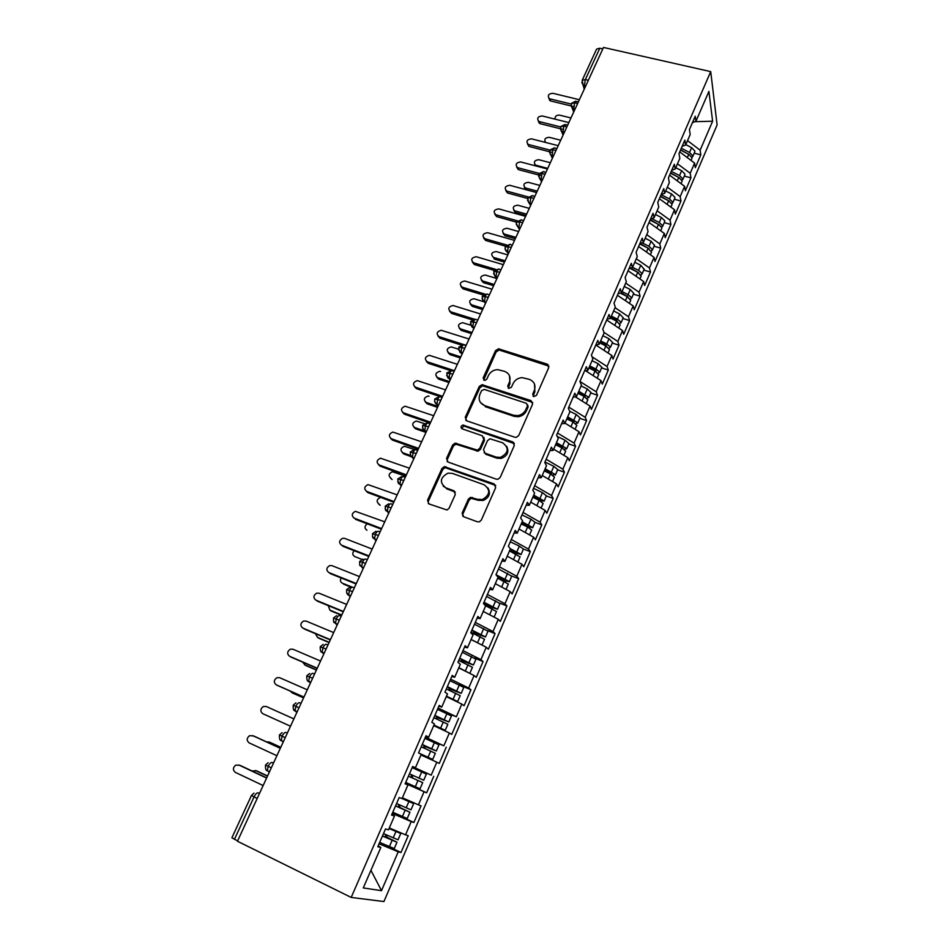 <?xml version="1.0" encoding="UTF-8"?>
<svg xmlns="http://www.w3.org/2000/svg" width="949" height="949" viewBox="0 0 949 949"><rect width="100%" height="100%" fill="white"/><g stroke="black" fill="none" stroke-linecap="round" stroke-linejoin="round"><path stroke-width="1.42" d="M533.753 396.611L536.458 395.389L548.747 367.595L547.193 364.143L498.533 348.805L495.532 350.656L483.136 377.927L484.856 380.442L486.813 379.137L488.427 375.59C490.336 371.889 493.397 369.908 497.608 369.624L504.571 371.356C509.494 373.515 511.072 377.192 509.34 382.411L507.727 385.982L508.783 388.414L511.464 387.204L513.065 383.621C514.927 379.968 517.94 377.975 522.104 377.631L529.364 379.375C534.358 381.557 535.995 385.282 534.275 390.537L532.674 394.155L533.753 396.611M462.187 512.994L463.658 516.742L477.394 521.808L479.375 521.831L481.345 520.052L495.675 487.632L494.156 483.931L444.31 466.611L441.985 468.438L427.536 500.242L428.948 503.931L447.038 509.993L449.126 508.19L455.318 494.429L453.859 490.74L445.781 487.81C439.268 482.46 440.016 477.561 448.035 473.124L452.305 473.385L484.12 484.761C490.692 489.838 490.17 494.749 482.555 499.494L477.632 499.352L470.479 497.359L468.355 499.162L462.187 512.994L462.934 516.339M603.493 47.45L710.718 71.626L351.189 897.434L237.464 841.241L603.493 47.45M514.832 437.24L516.303 437.359L518.723 435.496L532.591 404.155L531.049 400.62L481.997 384.665L479.221 386.528L465.247 417.287L466.683 420.822L514.832 437.24M514.287 445.544L500.194 477.418L498.011 479.245L496.268 479.162L447.975 462.033L446.54 458.426L452.649 444.986L455.093 443.147L477.383 450.134L479.767 448.284L483.776 439.351L482.294 435.769L462.127 428.841C460.395 427.382 460.645 426.125 462.898 425.057L512.757 441.926L514.287 445.544M710.718 71.626L717.112 124.924L383.93 901.55L351.189 897.434M628.096 297.073L621.453 292.897L620.243 288.757L614.003 303.111L615.272 307.179L610.373 318.461L609.08 314.451L602.769 328.971L604.11 332.897L599.163 344.297L597.787 340.43L591.417 355.104L592.84 358.888L587.834 370.407L586.375 366.694L579.934 381.522L581.44 385.152L576.387 396.801L574.845 393.23L568.332 408.224L569.91 411.712L564.809 423.479L563.184 420.063L556.6 435.211L558.273 438.545L553.101 450.455L551.405 447.193L544.75 462.507L546.494 465.686L541.274 477.715L539.483 474.619L532.757 490.099L534.595 493.112L529.317 505.283L527.442 502.341L520.633 518L522.555 520.859L517.217 533.148L515.248 530.384L508.367 546.221L510.384 548.902L504.987 561.333L502.934 558.736L495.971 574.75L498.083 577.253L492.626 589.827L490.479 587.407L483.432 603.6L485.639 605.925L480.123 618.653L477.881 616.399L470.751 632.781L473.065 634.928L467.477 647.799L465.129 645.723L457.928 662.295L460.336 664.264L454.69 677.266L452.246 675.391L444.962 692.153L447.465 693.921L441.748 707.088L439.209 705.392L431.842 722.343L434.44 723.933L428.663 737.243L426.018 735.748L418.556 752.901L421.273 754.277L415.425 767.753L412.673 766.46L405.128 783.803L407.951 784.989L402.032 798.607L399.173 797.516L391.546 815.084L394.476 816.045L388.485 829.829L385.508 828.952L377.797 846.722L380.834 847.481L378.153 845.891M618.119 293.656L621.465 292.897L626.304 281.734L625.118 277.535L631.299 263.324L632.437 267.606L637.23 256.562L636.127 252.22L642.224 238.163L643.303 242.576L648.048 231.639L647.004 227.179L653.054 213.264L654.051 217.807L658.748 206.989L657.776 202.386L663.754 188.626L664.691 193.288L669.33 182.588L668.428 177.866L674.348 164.236L675.214 169.029L679.816 158.436L678.986 153.584L684.846 140.096L685.641 145.007L690.184 134.521L689.425 129.562L695.226 116.217L695.949 121.247L708.903 91.401L712.616 121.211L700.137 150.203L687.539 140.618M694.182 153.192L700.813 154.829L700.137 150.203M700.813 154.829L695.297 167.676L694.585 163.098L690.208 173.287L677.491 163.774M684.3 176.111L690.943 177.807L690.208 173.287M690.943 177.807L685.368 190.773L684.597 186.312L680.172 196.597L667.349 187.155M674.312 199.266L680.967 201.01L680.172 196.597M680.967 201.01L675.344 214.094L674.514 209.753L670.041 220.144L657.099 210.785M664.229 222.647L670.896 224.439L670.041 220.144M670.896 224.439L665.213 237.665L664.324 233.43L659.804 243.929L646.744 234.64M654.039 246.254L660.729 248.104L659.804 243.929M660.729 248.104L654.988 261.461L654.039 257.345L649.472 267.95L636.281 258.745M643.754 270.097L650.456 272.007L649.472 267.95M650.456 272.007L644.656 285.495L643.636 281.509L639.033 292.209L625.723 283.099M633.363 294.19L640.089 296.147L639.033 292.209M640.089 296.147L634.229 309.765L633.137 305.91L628.487 316.717L615.047 307.69M622.876 318.52L629.602 320.525L628.487 316.717M629.602 320.525L623.695 334.285L622.532 330.56L617.823 341.486L603.908 332.304M612.271 343.099L619.021 345.163L617.823 341.486M619.021 345.163L613.042 359.066L611.808 355.46L607.063 366.504L592.046 356.788M601.559 367.927L608.321 370.039L607.063 366.504M608.321 370.039L602.283 384.096L600.99 380.62L596.186 391.771L579.958 381.486M590.741 393.005L597.526 395.187L596.186 391.771M597.526 395.187L591.417 409.375L590.053 406.042L585.201 417.311L568.807 407.133M579.815 418.343L586.601 420.585L585.201 417.311M586.601 420.585L580.444 434.915L578.997 431.724L574.098 443.112L557.549 433.052M568.771 443.942L575.58 446.244L574.098 443.112M575.58 446.244L569.353 460.728L567.822 457.679L562.876 469.186L546.161 459.233M557.621 469.814L564.43 472.175L562.876 469.186M564.43 472.175L558.142 486.813L556.541 483.907L551.535 495.532L534.667 485.71M546.339 495.947L553.172 498.379L551.535 495.532M553.172 498.379L546.814 513.172L545.129 510.408L540.076 522.164L523.041 512.46M534.951 522.365L541.796 524.856L540.076 522.164M541.796 524.856L535.366 539.803L533.611 537.193L528.498 549.08L511.286 539.495M523.433 549.056L530.301 551.606L528.498 549.08M530.301 551.606L523.801 566.719L521.962 564.275L516.79 576.268L499.411 566.826M511.772 576.031L518.676 578.653L516.79 576.268M518.676 578.653L512.116 593.92L510.182 591.63L504.963 603.766L487.406 594.454M499.874 603.232L506.932 605.984L504.963 603.766M506.932 605.984L500.289 621.417L498.284 619.294L493.006 631.559L475.271 622.378M487.596 630.634L495.058 633.612L493.006 631.559M495.058 633.612L488.355 649.211L486.256 647.254L480.918 659.65L463.005 650.611M474.595 658.084L483.053 661.536L480.918 659.65M483.053 661.536L476.279 677.313L474.085 675.522L468.687 688.049L450.609 679.164M458.96 684.775L470.918 689.769L468.687 688.049M470.918 689.769L464.073 705.712L461.795 704.087L456.339 716.768L438.058 708.025M437.525 709.271L456.339 716.768M458.664 718.31L451.736 734.419L449.363 732.984L443.847 745.795L425.377 737.207M425.081 737.895L443.847 745.795M446.255 747.16L439.257 763.459L436.789 762.189L431.214 775.155L412.554 766.709M412.507 766.839L431.214 775.155M433.729 776.329L426.647 792.806L424.073 791.727L418.438 804.835L402.4 797.789M392.613 812.629L413.883 822.486L421.048 805.82L418.438 804.835M413.883 822.486L411.225 821.597L405.52 834.847L389.304 827.943M382.435 836.033L396.99 842.214L394.262 848.548L379.671 842.404L400.988 852.499L408.224 835.654L405.52 834.847M400.988 852.499L398.224 851.811L381.498 890.672L363.277 887.932L380.834 847.481M394.476 816.045L391.747 814.61M398.224 851.811L379.066 843.791M370.929 870.304L381.498 890.672M407.951 784.989L405.187 783.684M411.225 821.597L392.269 813.412M415.425 767.753L412.637 766.531M424.073 791.727L405.318 783.388M428.663 737.243L425.84 736.163M436.789 762.189L420.976 754.953M441.748 707.088L438.877 706.139M449.363 732.984L433.717 725.617M454.69 677.266L451.783 676.459M461.795 704.087L446.303 696.59M467.477 647.799L464.536 647.111M474.085 675.522L458.758 667.894M480.123 618.653L477.145 618.096M486.256 647.254L471.072 639.507M492.626 589.827L489.613 589.4M498.284 619.294L483.255 611.429M504.987 561.333L501.938 561.025M510.182 591.63L495.307 583.659M517.217 533.148L514.133 532.958M521.962 564.275L507.229 556.173M529.317 505.283L526.197 505.2M533.611 537.193L519.02 528.996M541.274 477.715L538.119 477.75M545.129 510.408L530.693 502.104M553.101 450.455L549.922 450.597M556.541 483.907L542.235 475.496M564.809 423.479L561.594 423.728M567.822 457.679L553.658 449.162M576.387 396.801L573.137 397.156M578.997 431.724L564.963 423.112M587.834 370.407L584.56 370.869M590.053 406.042L575.462 396.907M599.163 344.297L595.865 344.855M600.99 380.62L585.533 370.739M610.373 318.461L607.052 319.125M611.808 355.46L595.794 345.009M622.532 330.56L606.672 320.003M632.437 267.606L629.068 268.46M633.137 305.91L617.419 295.258M643.303 242.576L639.899 243.525M643.636 281.509L628.072 270.75M654.051 217.807L650.623 218.839M654.039 257.345L638.606 246.503M664.691 193.288L661.239 194.415M664.324 233.43L649.045 222.493M675.214 169.029L671.738 170.239M674.514 209.753L659.365 198.721M685.641 145.007L682.141 146.312M684.597 186.312L669.591 175.185M602.817 48.921L599.804 48.233L585.331 79.574L588.356 80.285M582.247 80.155L596.613 49.087L599.804 48.233M695.949 121.247L692.438 122.623M694.585 163.098L679.721 151.887M237.606 840.933L231.9 837.753L251.461 795.464L254.047 796.899L234.427 839.367M694.798 121.697L712.616 121.211M577.633 103.524L574.608 102.789L571.452 103.5C571.156 106.051 571.523 107.581 572.567 108.067L573.742 108.577L574.347 110.665M405.401 783.186L426.647 792.806M566.861 126.881L563.836 126.122L560.693 126.775C560.515 129.752 560.942 131.318 561.986 131.484L562.982 131.887L563.611 133.928M555.984 150.476L552.947 149.693L549.827 150.274C549.946 153.845 550.444 155.458 551.322 155.138L552.781 157.427M544.999 174.308L541.95 173.501L538.842 174.023C539.162 177.949 539.744 179.61 540.562 179.029L541.832 181.164M533.896 198.388L530.835 197.558L527.751 197.997C528.356 202.208 529.008 203.916 529.708 203.145L530.776 205.15M522.674 222.707L519.613 221.852L516.553 222.232C515.687 221.924 516.209 223.549 518.107 227.131L519.601 229.373M507.335 251.995L508.237 254.035M511.345 247.286L505.224 246.716C505.093 249.801 505.853 251.568 507.525 252.031L508.32 253.846M499.898 272.126L493.788 271.45C494.488 275.685 495.248 277.452 496.066 276.764L496.92 278.579M484.31 300.952L484.832 301.972M488.32 297.215L482.234 296.444C482.827 304.249 484.892 300.596 484.488 301.758L485.402 303.561M472.59 325.815L473.444 327.369M476.635 322.577L470.55 321.699C471.487 326.468 472.234 328.235 472.792 327.014L473.753 328.805M460.775 351.011L461.985 353.052M464.808 348.2L458.747 347.215C459.47 351.759 460.206 353.538 460.965 352.53L461.997 354.321M448.853 376.528L450.443 379.031M452.875 374.096L446.825 373.004C447.347 377.133 448.082 378.912 449.019 378.331L450.099 380.098M440.799 400.264L434.772 399.078C434.12 403.266 437.062 404.725 436.943 404.404L438.094 406.16M428.604 426.718L422.59 425.425M416.279 453.468L410.276 452.044C410.893 459.755 411.902 455.722 412.4 457.394L413.669 459.102M403.811 480.491L397.821 478.96C398.651 487.134 398.912 482.033 399.92 484.322L401.273 486.007M391.213 507.822L385.247 506.173C385.199 512.697 386.718 510.159 387.311 511.547L388.734 513.195M378.473 535.45L372.53 533.67C372.447 540.088 373.847 537.632 374.57 539.068L376.053 540.693M365.59 563.374L359.671 561.476L362.933 559.127M352.577 591.618L346.67 589.59L349.801 587.241M339.41 620.171L333.514 618.024C333.49 625.094 334.345 621.263 335.472 623.493L337.18 624.988M326.088 649.045L320.228 646.767L323.135 644.418M312.624 678.238L306.788 675.83L309.599 673.493M299.006 707.776L293.194 705.226L295.91 702.889M285.234 737.646L279.445 734.953L282.078 732.628M271.307 767.86L265.53 765.024L268.104 762.699M533.101 396.243L534.856 391.7L534.489 384.084M509.506 375.78L509.969 383.574L508.201 388.105M548.949 366.148L499.174 350.027L496.185 351.877L483.646 380.086M532.769 402.495L482.673 385.828L479.909 387.69L465.959 418.39L465.817 420.324M527.514 405.804L526.434 403.325L484.287 389.398L481.618 390.597L479.897 394.369C478.118 399.588 479.672 403.313 484.571 405.543L513.421 415.211L517.596 415.615C521.404 415.01 524.145 413.017 525.817 409.636L527.514 405.804L528.107 406.931L527.668 404.82M480.597 402.673L484.571 405.543M528.107 406.931L526.422 410.763C524.75 414.144 522.021 416.137 518.213 416.73L514.05 416.326L485.259 406.67M483.907 437.394L484.464 440.419L480.467 449.34L478.094 451.178L455.828 444.203L453.397 446.042L447.311 459.446L447.228 461.617M514.429 443.646L464.524 426.243L463.622 426.148L461.712 428.628M496.256 457.121L500.503 457.382C508.64 452.934 509.352 448.058 502.638 442.768L489.969 438.794L487.525 440.644L483.516 449.589L484.998 453.195L496.256 457.121L496.92 458.165L501.167 458.414C507.454 455.947 509.281 451.902 506.659 446.279M484.097 452.661L484.998 453.195M496.92 458.165L485.698 454.239M487.881 487.857C490.882 493.338 489.352 497.525 483.266 500.455L478.343 500.313L471.202 498.32L469.091 500.123L462.934 513.931M443.136 486.09L445.781 487.81M455.354 492.116L446.564 488.782M495.758 485.473L445.081 467.62L442.768 469.458L428.343 501.191L428.355 503.622M680.611 149.847L689.223 154.58M694.715 151.947L694.858 151.021L691.619 147.653L685.807 144.628M681.311 148.21L689.532 152.469L692.782 155.838L691.928 157.415M680.516 150.049L688.737 154.319L691.987 157.676L691.857 158.59M570.978 117.949L559.495 115.114C556.292 115.066 554.833 116.407 555.094 119.159M579.4 99.704L552.816 93.287C548.569 93.714 547.371 95.458 549.21 98.518L550.811 100.997L549.851 100.582L548.807 98.186M573.635 106.561L550.811 100.997M571.274 104.07L550.171 98.933M670.587 172.896L679.365 177.795M684.798 174.936L684.929 174.047L681.655 170.713L675.795 167.688M671.275 171.318L679.543 175.577L682.829 178.91L681.951 180.452M670.469 173.181L678.737 177.439L682.034 180.761L681.904 181.65M560.705 140.227L549.198 137.308C545.058 137.688 543.872 139.408 545.651 142.457M660.468 196.182L669.377 201.212M674.786 198.163L674.905 197.297L671.584 193.999L665.688 190.974M661.133 194.652L669.448 198.922L672.782 202.196L671.868 203.715M660.326 196.526L668.642 200.797L671.975 204.071L671.868 204.937M535.046 165.731L534.856 164.592M550.337 162.73L538.807 159.717C534.429 160.227 533.338 162.03 535.521 165.09L547.727 168.388M650.255 219.694L659.258 224.842M664.668 221.603L664.774 220.773L661.406 217.523L655.486 214.498M651.56 218.555L659.258 222.493L662.639 225.732L661.678 227.214M650.077 220.121L658.44 224.391L661.821 227.618L661.726 228.448M525.758 189.622L524.37 187.285M539.862 185.435L528.308 182.338C523.824 182.92 522.769 184.758 525.165 187.843L537.229 191.152M640.029 243.49L648.997 248.697M654.454 245.293L651.133 241.283L645.178 238.246M642.224 242.873L648.962 246.301L652.39 249.492L651.382 250.939M639.721 243.94L648.143 248.211L651.477 252.209M529.293 208.377L517.715 205.186C513.101 205.838 512.104 207.712 514.702 210.808L515.426 212.6L513.777 210.203M515.046 210.927L526.624 214.142M515.77 212.706L525.983 215.553M568.854 122.575L542.223 115.956C537.858 116.442 536.695 118.234 538.724 121.318L539.554 121.662L540.218 123.678L539.4 123.334L538.202 120.903M562.923 129.372L540.218 123.678M560.634 126.929L539.554 121.662M558.202 145.672L531.511 138.851C527.039 139.384 525.912 141.223 528.142 144.343L528.842 146.312L527.49 143.868M552.116 152.409L529.53 146.573M554.145 147.973L549.922 150.072L528.83 144.604M547.443 168.993L520.704 161.959C516.114 162.576 515.034 164.45 517.466 167.593L518.201 169.515L516.683 167.048M541.238 175.672L518.723 169.705M539.21 173.394L517.988 167.771M536.588 192.552L509.791 185.304C505.07 185.992 504.038 187.914 506.695 191.069L507.454 192.944L505.77 190.464M527.597 198.46L507.81 193.062M528.427 197.001L507.051 191.176M630.717 268.045L638.618 272.766M644.134 269.219L640.765 265.281L634.762 262.244M632.568 267.31L638.57 270.346L642.034 273.49L640.978 274.89M629.804 268.27L637.728 272.28L641.133 276.195M518.605 231.532L507.015 228.246C502.282 228.982 501.333 230.892 504.156 234L504.904 235.732L503.077 233.347M504.322 234.047L515.924 237.357M505.07 235.791L515.307 238.709M525.616 216.348L498.771 208.887C493.919 209.646 492.934 211.615 495.829 214.771L496.612 216.597L494.749 214.13M516.564 222.196L496.79 216.645M517.608 220.868L495.995 214.818M633.718 293.371L630.278 289.516L624.252 286.479M622.034 291.604L628.072 294.641L631.571 297.737L630.444 299.089M620.373 293.146L627.218 296.586L630.67 300.43M507.822 254.913L496.208 251.544C491.368 252.351 490.455 254.296 493.492 257.404L505.117 260.797M493.492 257.404L494.275 259.089L504.524 262.09M610.848 317.381L616.352 320.133L617.419 321.592M623.185 317.785L619.697 314L613.623 310.964M611.381 316.136L617.455 319.172L621.014 322.221L619.792 323.514M610.527 318.117L616.601 321.153L620.112 324.914M496.885 278.52L485.141 275.02C480.384 275.945 479.53 277.938 482.555 280.975L483.361 282.624L481.392 280.323M482.555 280.975L494.204 284.475M483.361 282.624L493.634 285.696M600.112 342.103L605.652 344.855L606.577 346.326M612.556 342.435L608.997 338.734L602.9 335.697M600.622 340.928L606.743 343.965L610.337 346.954L609.021 348.188M599.768 342.921L605.877 345.958L609.448 349.635M484.583 301.972L473.942 298.733C469.292 299.801 468.486 301.818 471.511 304.795L472.353 306.385L470.396 304.166M471.511 304.795L483.171 308.378M472.353 306.385L482.638 309.552M589.282 367.085L594.845 369.837L596.126 370.869L595.521 371.273M601.808 367.346L598.19 363.728L592.057 360.691M589.768 365.97L595.913 369.007L599.566 371.949L598.095 373.099M588.89 367.987L595.035 371.023L598.677 374.618M470.811 325.21L462.614 322.696C458.094 323.894 457.335 325.946 460.348 328.84L461.226 330.382L459.292 328.259M460.348 328.84L472.033 332.53M461.226 330.382L471.534 333.633M514.524 240.382L487.632 232.707C482.673 233.549 481.736 235.542 484.832 238.697L485.663 240.477L483.634 238.033M505.52 246.194L485.663 240.477M506.778 245.008L484.832 238.697M503.326 264.664L476.232 256.728C471.356 257.689 470.467 259.718 473.563 262.814L474.417 264.546L472.4 262.173M494.441 270.465L474.417 264.546M495.971 269.433L473.563 262.814M492.021 289.196L464.678 280.987C459.921 282.09 459.079 284.154 462.163 287.179L463.053 288.852L461.06 286.574M483.361 295.02L463.053 288.852M485.295 294.202L462.163 287.179M480.585 313.989L453.005 305.495C448.367 306.741 447.584 308.84 450.656 311.794L451.582 313.419L449.601 311.213M472.317 319.884L451.582 313.419M475.164 319.422L450.656 311.794M578.321 392.328L583.932 395.081L585.225 396.089L584.181 396.385M590.954 392.506L587.277 388.971L581.096 385.935M578.783 391.273L588.665 397.204L587.028 398.248M577.905 393.301L584.086 396.35L587.787 399.861M458.474 349.149L451.19 346.895C446.789 348.224 446.089 350.311 449.079 353.135L449.992 354.618L448.082 352.589M449.079 353.135L460.787 356.919M449.992 354.618L460.312 357.963M567.265 417.821L572.899 420.573L574.24 421.736L572.2 421.522M579.993 417.94L576.245 414.488L569.732 411.297M567.692 416.836L577.668 422.708L575.794 423.645M566.802 418.889L573.03 421.925L576.79 425.354M440.561 371.51L439.648 371.344C435.377 372.803 434.725 374.914 437.703 377.666L438.64 379.102L436.777 377.168M437.703 377.666L449.435 381.557M438.64 379.102L448.984 382.53M556.078 443.586L563.089 447.311L559.768 446.777M568.914 443.622L565.106 440.253L557.205 436.421M556.482 442.661L566.541 448.486L564.358 449.257M555.58 444.737L561.844 447.786L565.675 451.119M429.09 396.231L427.999 396.065C423.847 397.631 423.254 399.766 426.208 402.447L427.18 403.823L425.354 401.996M426.208 402.447L437.952 406.445M427.18 403.823L437.536 407.346M544.785 469.625L551.843 473.326L546.98 472.187M557.715 469.577L553.836 466.303L544.963 462.009M545.153 468.77L555.307 474.536L552.662 475.081M544.252 470.87L550.55 473.907L554.453 477.157M424.381 423.586L416.231 421.024C412.21 422.708 411.664 424.855 414.594 427.489L415.603 428.806L413.823 427.086M414.594 427.489L424.891 431.071L425.947 432.483M415.603 428.806L425.876 432.388M533.374 495.924L540.527 499.755L533.765 497.727M546.41 495.805L542.46 492.626L533.528 488.332M533.718 495.141L543.955 500.858L540.562 501.048M532.792 497.264L539.139 500.313L543.101 503.468M414.891 449.648L404.357 446.255C400.454 448.035 399.956 450.206 402.862 452.78L403.906 454.037L402.186 452.424M402.862 452.78L410.454 455.484M403.906 454.037L411.439 456.73M469.043 339.018L441.214 330.276C436.706 331.652 435.971 333.787 439.043 336.658L439.992 338.224L438.035 336.124M461.368 345.068L439.992 338.224M466.137 345.329L439.043 336.658M457.382 364.321L429.304 355.317C424.915 356.824 424.25 358.971 427.287 361.783L428.284 363.301L426.362 361.296M450.822 370.691L428.284 363.301M454.441 370.691L427.287 361.783M445.591 389.885L417.275 380.632C413.017 382.245 412.4 384.428 415.425 387.168L416.457 388.627L414.571 386.729M442.175 397.287L416.457 388.627M442.625 396.326L415.425 387.168M433.681 415.721L405.128 406.208C401 407.928 400.431 410.134 403.432 412.815L404.499 414.215L402.673 412.424M430.265 423.112L404.499 414.215M430.68 422.222L403.432 412.815M421.641 441.831L392.862 432.068C388.865 433.883 388.343 436.113 391.32 438.735L392.412 440.075L390.644 438.402M418.236 449.221L392.412 440.075M418.616 448.403L391.32 438.735M521.831 522.519L529.044 526.315L521.262 523.836M534.975 522.318L530.966 519.222L521.962 514.927M522.14 521.796L532.484 527.454L527.442 526.909M521.215 523.943L527.597 526.992L531.63 530.052M405.792 476.196L392.364 471.748C388.58 473.61 388.129 475.805 391.012 478.32L392.091 479.53L390.43 478.035M409.47 468.213L380.478 458.201C376.599 460.111 376.124 462.353 379.078 464.927L380.205 466.208L378.509 464.654M406.065 475.591L380.205 466.208M406.409 474.856L379.078 464.927M510.182 549.388L517.442 553.16L509.66 550.574M523.421 549.103L519.34 546.102L510.289 541.808M510.171 548.605L520.882 554.335L513.006 552.567M509.518 550.906L520.052 556.921M380.893 497.454L380.264 497.513C376.599 499.459 376.184 501.665 379.042 504.133L380.146 505.283L378.568 503.919M515.841 560.906L514.192 560.005M397.18 494.88L367.975 484.607C364.202 486.612 363.787 488.865 366.694 491.392L367.88 492.614L366.243 491.191M393.776 502.258L367.88 492.614M394.084 501.582L366.694 491.392M496.885 575.829L505.675 580.171L497.94 577.597M511.748 576.173L498.474 568.985M495.983 574.726L509.162 581.5L505.093 580.99L498.533 578.558M497.703 578.178L508.332 584.074M367.251 523.812C364.404 526.09 364.297 528.225 366.943 530.218L366.599 530.052M505.212 588.973L500.242 586.304M384.748 521.831L355.341 511.309C351.688 513.385 351.308 515.663 354.191 518.142L353.858 518M381.356 529.198L355.412 519.293M381.628 528.605L354.191 518.142M483.812 602.734L493.871 607.692L486.232 604.952L484.975 605.225M499.945 603.528L486.54 596.447M484.026 602.247L497.478 609.258L485.354 604.976M485.2 605.462L496.493 611.524M354.131 550.693C352.174 553.089 352.376 555.046 354.724 556.565L354.499 556.47M493.848 616.969L485.568 612.639M354.724 556.565L361.925 559.4M372.186 549.068L344.724 538.403L342.589 538.297C339.042 540.444 338.698 542.733 341.557 545.189L341.355 545.106M368.793 556.434L342.803 546.268M369.031 555.924L341.557 545.189M471.76 630.48L481.902 635.415L474.263 632.556L472.756 633.137M488.011 631.192L474.488 624.205M471.938 630.077L485.508 636.981L473.326 632.592M470.965 632.307L484.524 639.27M484.548 639.211L482.021 645.083L471.095 639.448M341.142 577.965C339.92 580.254 340.323 581.998 342.364 583.196L342.292 583.161M342.364 583.196L351.83 586.992M343.585 584.157L350.703 587.016M359.493 576.601L331.984 565.651L329.706 565.58C326.254 567.787 325.946 570.1 328.781 572.52L328.734 572.496M356.1 583.955L330.074 573.528M356.302 583.54L328.781 572.52M459.565 658.535L469.791 663.422L462.151 660.457L460.538 661.299M475.959 659.152L462.293 652.271M459.707 658.203L473.421 665.012L461.178 660.504M466.256 671.619L461.416 669.211M458.723 660.457L472.436 667.313M469.494 673.232L458.853 667.669M328.235 605.616L329.884 610.1L331.154 611.002L330.027 610.207M329.884 610.1L341.794 614.999M331.154 611.002L341.64 615.32M346.658 604.442L319.101 593.208L316.681 593.161C313.336 595.426 313.063 597.751 315.863 600.136L316.053 600.278M343.265 611.785L317.203 601.085M343.431 611.453L315.863 600.136M447.252 686.886L457.56 691.738L449.909 688.666L448.248 689.781M463.764 687.408L449.956 680.635M447.359 686.637L461.202 693.351L448.901 688.725M450.965 698.855L446.374 696.412M446.362 688.927L460.206 695.664M455.105 700.86L457.43 701.43L446.481 696.186M315.376 633.647L317.701 637.574M449.292 690.267L449.909 689.46M317.274 637.301L329.196 642.319M318.579 638.131L329.089 642.556M333.68 632.58L306.088 621.061L303.538 621.037C300.275 623.363 300.026 625.699 302.802 628.06L303.289 628.38M330.299 639.923L304.19 628.95M330.418 639.673L302.802 628.06M434.796 715.558L445.188 720.374L437.548 717.171L436.493 717.254L435.888 718.618M434.867 715.38L448.841 721.999L451.451 715.949L437.501 709.318M448.841 721.999L436.493 717.254M433.788 725.439L441.57 728.737L433.907 725.178M433.859 717.693L447.857 724.301L445.235 730.362L433.966 725.024M433.717 725.594L445.235 730.362M302.612 662.094L305.281 665.202M436.908 719.081L437.536 717.907M304.522 664.774L316.468 669.923M305.863 665.546L316.397 670.077M320.56 661.038L292.921 649.211L290.252 649.235C287.072 651.595 286.859 653.956 289.611 656.293L290.43 656.767M317.18 668.369L291.035 657.111M317.263 668.203L289.611 656.293M422.198 744.538L432.673 749.319L425.033 746.009L423.954 746.104L423.491 747.812M422.234 744.455L436.35 750.956L438.984 744.846L424.903 738.322M436.35 750.956L423.954 746.104M421.237 754.36L429.019 757.776L420.621 753.957M421.214 746.792L435.342 753.304M421.214 754.419L432.708 759.425L419.411 753.328M290.074 691.014L292.755 693.114M424.523 748.286L425.033 746.685M291.64 692.556L303.597 697.823M293.027 693.245L303.561 697.895M307.298 689.804L279.611 677.681L276.835 677.728C273.727 680.148 273.537 682.521 276.266 684.846L277.452 685.439M303.917 697.124L277.725 685.569M303.953 697.052L276.266 684.846M409.458 773.838L423.717 780.244L426.386 774.064L412.151 767.646M413.384 775.606L412.4 775.76L412.495 777.99L422.708 782.605L408.438 776.211L419.007 780.944L411.368 777.492L411.273 775.262L412.281 775.108M422.708 782.605L420.027 788.797L405.733 782.427M293.882 718.891L266.159 706.459L263.264 706.531C260.24 708.998 260.073 711.382 262.778 713.695L290.501 726.222M402.151 798.334L409.932 801.941L402.103 798.465M402.186 798.263L413.645 803.613L402.068 798.548M396.552 803.566L410.953 809.853L413.645 803.613M395.555 805.855L404.796 809.971M395.508 805.95L409.921 812.237L399.743 807.409L399.861 805.037M409.921 812.237L407.216 818.513L392.779 812.249M269.884 742.32L266.337 741.786M398.805 804.574L398.58 806.994L404.832 809.877M280.75 747.385L268.757 741.881M280.785 747.302L270.216 742.45M253.763 736.021L249.563 735.665C246.598 738.168 246.455 740.576 249.136 742.877L276.906 755.712M254.107 736.151L280.358 748.227M252.553 735.558L280.323 748.31M389.256 828.062L397.038 831.787L389.126 828.37M390.549 828.477L400.763 833.483L389.054 828.524M383.491 833.613L398.034 839.806L400.763 833.483M382.518 835.844L391.818 839.972M396.99 842.214L386.836 837.16L386.599 835.001M256.289 770.754L251.971 770.956M385.543 834.527L385.638 836.816L391.901 839.782M267.488 776.128L255.483 770.493M267.571 775.962L256.989 770.991M239.67 765.262L235.708 765.119C232.813 767.67 232.683 770.09 235.34 772.391L263.146 785.547M240.394 765.499L266.693 777.872M238.804 764.977L266.598 778.061M581.844 82.444L583.054 84.888L582.164 80.345L585.331 79.574L584.394 85.493L584.964 87.628M257.215 798.417L254.047 796.899C255.447 794.135 256.764 792.783 257.998 792.83L259.468 793.53M585.794 85.825L583.054 84.888L584.216 89.242M578.416 101.84L576.79 101.448L574.608 102.789L573.742 108.577L575.153 108.921M564.394 132.243L562.994 131.887L563.836 126.122L566.078 124.746L567.668 125.138M553.528 155.802L552.116 155.434L552.947 149.693C553.908 147.795 554.691 147.32 555.272 148.281L556.814 148.673M542.555 179.598L541.144 179.231L541.95 173.501C542.947 171.544 543.741 171.069 544.346 172.042L545.853 172.445M531.464 203.644L530.052 203.252L530.835 197.558C531.867 195.541 532.697 195.043 533.302 196.052L534.785 196.455M520.266 227.938L518.854 227.535L519.613 221.852C520.681 219.788 521.523 219.278 522.152 220.31L523.599 220.714M508.961 252.446L507.525 252.031L508.284 246.408C509.376 244.296 510.242 243.751 510.882 244.806L512.306 245.21M508.949 252.47L507.537 252.066L504.998 248.911M497.549 277.203L496.066 276.764L496.825 271.212C497.928 269.065 498.818 268.508 499.482 269.504L500.906 269.931M497.525 277.262L496.102 276.847L493.563 273.692M486.018 302.221L484.488 301.758L485.247 296.278C486.363 294.107 487.276 293.502 487.964 294.475L489.387 294.902M485.971 302.316L484.548 301.889L482.021 298.733M474.358 327.5L472.792 327.014L473.551 321.616C474.678 319.41 475.603 318.769 476.327 319.694L477.75 320.145M474.298 327.63L472.875 327.191M462.578 353.052L460.965 352.53L461.724 347.204C462.875 344.985 463.812 344.309 464.559 345.187L465.995 345.638M462.495 353.218L461.072 352.755L458.557 349.612M450.668 378.876L449.019 378.331L449.779 373.076C450.941 370.822 451.902 370.11 452.673 370.94L454.108 371.415M450.573 379.066L449.15 378.592L446.647 375.46M438.628 404.974L436.943 404.404L437.703 399.221C438.877 396.931 439.862 396.184 440.668 396.979L442.104 397.465M438.533 405.199L437.098 404.713L434.606 401.593M426.469 431.356L424.737 430.751L425.496 425.65C426.694 423.325 427.691 422.542 428.521 423.29L429.956 423.788M426.35 431.605L424.915 431.107L422.435 428.011M414.167 458.023L412.4 457.394L413.159 452.353C414.369 450.016 415.401 449.185 416.255 449.885L417.69 450.395M414.049 458.296L412.601 457.786L410.134 454.725M401.735 484.986L399.92 484.322L400.692 479.352C401.913 476.979 402.969 476.113 403.847 476.766L405.294 477.288M401.605 485.283L397.714 481.724M389.173 512.246L387.311 511.547L388.094 506.647C389.327 504.239 390.395 503.338 391.308 503.943L392.756 504.477M389.031 512.555L385.152 509.02M376.468 539.803L374.57 539.068L375.341 534.24C376.599 531.808 377.69 530.859 378.639 531.404L380.075 531.962M376.314 540.123L372.447 536.636M363.621 567.668L361.676 566.897L362.459 562.14C363.728 559.661 364.843 558.676 365.816 559.186L367.263 559.744M363.455 568L362.008 567.431L363.242 568.487M350.62 595.842L348.651 595.047L349.434 590.349C350.715 587.834 351.854 586.814 352.862 587.265L354.309 587.846M350.466 596.186L349.007 595.604L350.288 596.577M337.488 624.335L335.472 623.493L336.266 618.867C337.559 616.328 338.722 615.249 339.766 615.652L341.213 616.245M337.322 624.691L333.538 621.346M324.202 653.137L322.15 652.271L322.945 647.704C324.261 645.13 325.448 644.015 326.515 644.359L327.974 644.976M324.036 653.505L322.577 652.888L323.941 653.719M310.762 682.284L308.686 681.37L309.469 676.874C310.809 674.264 312.019 673.102 313.123 673.387L314.582 674.015M310.596 682.651L309.137 682.011L310.537 682.77M297.179 711.75L295.056 710.813L295.851 706.364C297.203 703.719 298.437 702.509 299.576 702.746L301.035 703.387M297.013 712.118L295.542 711.465L297.001 712.141M287.357 733.055L285.874 732.426L287.333 733.091M283.265 741.928L281.272 740.576C279.872 740.694 279.255 738.82 279.445 734.953M273.549 763.008L272.019 762.462L273.478 763.138M269.362 772.071L267.333 770.695C265.922 770.778 265.329 768.892 265.53 765.036M259.575 793.293L257.998 792.83M571.191 105.505L573.706 112.041M560.432 128.791L563.089 135.055M549.566 152.326L552.377 158.305M538.593 176.099L541.547 181.781M527.514 200.12L530.61 205.506M516.315 224.391L519.554 229.48M470.348 324.036L472.863 327.191M422.59 425.413C422.969 432.803 424.381 429.256 424.737 430.751L424.915 431.107M359.624 564.548L361.676 566.897C360.312 564.821 359.552 567.81 359.671 561.476M346.646 592.793L348.651 595.047C347.132 594.869 346.48 593.054 346.67 589.59M320.228 646.755C320.169 650.694 320.809 652.532 322.15 652.271L322.577 652.888M306.788 675.83C306.681 679.733 307.322 681.584 308.686 681.37L309.137 682.011M285.874 732.426C284.712 732.26 283.443 733.518 282.078 736.199L281.272 740.576L283.431 741.56M293.36 709.022L295.056 710.813C293.668 710.967 293.051 709.105 293.194 705.226M272.019 762.462C270.821 762.355 269.528 763.66 268.14 766.377L267.333 770.695L269.528 771.727M534.856 391.7L534.275 390.537M508.367 387.156L507.727 385.982M509.969 383.574L509.34 382.411M483.812 379.102L483.136 377.927M496.185 351.877L495.532 350.656M499.957 350.169L499.316 348.935M548.071 364.606L547.739 365.341L547.193 364.143M533.255 395.306L532.674 394.155M465.959 418.39L465.247 417.287M479.909 387.69L479.221 386.528M483.705 385.97L483.029 384.808M531.63 401.771L531.049 400.62M514.05 416.326L513.421 415.211M526.422 410.763L525.817 409.636M447.311 459.446L446.54 458.426M453.397 446.042L452.649 444.986M457.24 444.31L456.493 443.254M476.6 451.072L475.9 450.028M480.467 449.34L479.767 448.284M484.464 440.419L483.776 439.351M464.524 426.243L463.8 425.152M513.634 442.424L513.385 442.981L512.757 441.926M469.091 500.123L468.355 499.162M473.005 498.379L472.282 497.418M478.343 500.313L477.632 499.352M454.618 491.712L453.859 490.74M428.343 501.191L427.536 500.242M442.768 469.458L441.985 468.438M446.623 467.727L445.852 466.706M494.832 484.915L494.156 483.931M688.737 154.319L687.313 157.617M691.619 147.653L689.532 152.469M678.737 177.439L677.254 180.868M681.655 170.713L679.543 175.577M536.185 165.351L536.458 166.099M668.642 200.797L667.1 204.355M671.584 193.999L669.448 198.922M525.663 188.032L526.327 189.776M658.44 224.391L656.85 228.08M661.406 217.523L659.258 222.493M648.143 248.211L646.483 252.043M651.133 241.283L648.962 246.301M637.728 272.28L636.02 276.242M640.765 265.281L638.57 270.346M627.218 296.586L625.45 300.691M627.159 295.78L626.886 296.42M630.278 289.516L628.072 294.641M616.601 321.153L614.762 325.4M616.577 320.252L616.269 320.976M619.697 314L617.455 319.172M605.877 345.958L603.979 350.347M605.889 344.985L605.533 345.792M608.997 338.734L606.743 343.965M595.035 371.023L593.078 375.567M595.082 369.956L594.703 370.857M598.19 363.728L595.913 369.007M584.086 396.35L582.057 401.036M584.169 395.199L583.742 396.172M587.277 388.971L584.975 394.309M573.03 421.925L570.93 426.777M573.137 420.704L572.71 421.688M576.245 414.488L573.92 419.873M561.844 447.786L559.685 452.792M561.998 446.469L561.594 447.394M565.106 440.253L562.745 445.71M550.55 473.907L548.32 479.067M550.74 472.495L550.373 473.361M553.836 466.303L551.464 471.807M539.139 500.313L536.837 505.639M539.364 498.806L539.02 499.601M542.46 492.626L540.052 498.189M527.597 526.992L525.224 532.484M527.869 525.39L527.549 526.114M530.966 519.222L528.534 524.844M509.803 550.61L510.337 551.298M515.948 553.955L513.492 559.625M516.244 552.259L515.959 552.911M519.34 546.102L516.885 551.784M498.083 577.633L498.937 578.641M504.156 581.215L501.665 586.968M507.585 573.279L505.105 579.02M486.232 604.952L487.122 605.877M492.246 608.76L489.731 614.584M495.71 600.741L493.207 606.541M474.263 632.556L475.188 633.422M480.206 636.613L477.655 642.497M483.717 628.499L481.179 634.371M462.151 660.457L463.124 661.251M468.035 664.763L465.461 670.706M471.582 656.566L469.008 662.497M449.909 688.666L450.917 689.389M455.734 693.221L453.124 699.235M459.316 684.929L456.718 690.931M437.548 717.171L438.58 717.824M443.29 721.987L440.656 728.073M446.908 713.612L444.286 719.674M425.033 746.009L426.113 746.578M430.716 751.086L428.046 757.231M434.369 742.616L431.724 748.749M412.495 777.99L411.368 777.492M417.987 780.493L415.306 786.721M421.688 771.928L419.019 778.133M399.743 807.409L398.58 806.994M405.128 810.244L402.412 816.531M408.877 801.585L406.16 807.848M386.836 837.16L385.638 836.816M392.127 840.328L389.375 846.686M395.911 831.573L393.171 837.908M575.723 101.175L571.571 103.275M564.987 124.461L560.8 126.561M543.196 171.733L538.937 173.821M532.128 195.731L527.846 197.819M520.954 219.966L516.636 222.066M509.672 244.462L505.307 246.55M498.272 269.196L493.86 271.295M486.754 294.19L482.306 296.302M475.117 319.457L470.621 321.569M463.361 344.973L458.806 347.097M451.309 370.739L446.884 372.898M439.043 396.765L434.82 398.971M426.67 423.088L422.637 425.318M414.167 449.696L410.312 451.961M401.546 476.612L397.868 478.877M388.793 503.812L385.282 506.102M375.923 531.31L372.554 533.611M336.539 615.676L333.538 617.989M253.976 793.115L251.473 795.44M499.174 350.027L498.533 348.805M482.673 385.828L481.997 384.665M518.213 416.73L517.596 415.615M455.828 444.203L455.093 443.147M478.094 451.178L477.383 450.134M463.622 426.148L462.898 425.057M501.167 458.414L500.503 457.382M471.202 498.32L470.479 497.359M483.266 500.455L482.555 499.494M445.081 467.62L444.31 466.611M694.81 151.733L692.734 156.538M691.94 158.376L691.062 160.44M549.21 98.518L549.851 100.582M684.893 174.735L682.794 179.586M681.999 181.449L681.038 183.667M674.869 197.961L672.758 202.861M671.951 204.735L670.919 207.131M535.829 165.933L535.521 165.09M664.751 221.414L662.616 226.372M661.797 228.258L660.694 230.832M525.841 189.646L525.165 187.843M654.537 245.103L652.378 250.109M651.56 252.019L650.373 254.771M515.426 212.6L514.702 210.808M538.724 121.318L539.4 123.334M528.142 144.343L528.842 146.312M517.466 167.593L518.201 169.515M506.695 191.069L507.454 192.944M644.217 269.042L642.034 274.095M641.204 276.017L639.934 278.947M504.904 235.732L504.156 234M495.829 214.771L496.612 216.597M633.79 293.205L631.583 298.318M630.753 300.264L629.401 303.372M623.256 317.618L621.037 322.779M620.183 324.748L618.76 328.046M612.627 342.281L610.373 347.5M609.519 349.481L608.012 352.981M601.88 367.204L599.602 372.471M598.736 374.475L597.146 378.165M591.013 392.376L588.724 397.69M587.846 399.719L586.174 403.61M580.053 417.809L577.727 423.183M576.85 425.223L575.082 429.328M568.961 443.503L566.624 448.936M565.734 451L563.872 455.306M557.763 469.47L555.402 474.951M554.501 477.05L552.555 481.558M546.446 495.698L544.062 501.25M543.148 503.361L541.108 508.095M535.011 522.223L532.603 527.822M531.677 529.957L529.542 534.904M523.457 549.008L521.013 554.679M520.088 556.838L517.846 562.01M511.772 576.09L509.305 581.82M508.367 584.003L506.031 589.412M499.969 603.469L497.478 609.258M496.517 611.464L494.085 617.099M488.035 631.132L485.508 636.981M475.971 659.104L473.421 665.012M472.448 667.266L469.897 673.197M463.776 687.373L461.202 693.351M460.218 695.629L457.632 701.619M435.342 753.292L432.708 759.425M412.4 775.76L411.273 775.262M399.624 805.167L398.461 804.752"/></g></svg>
